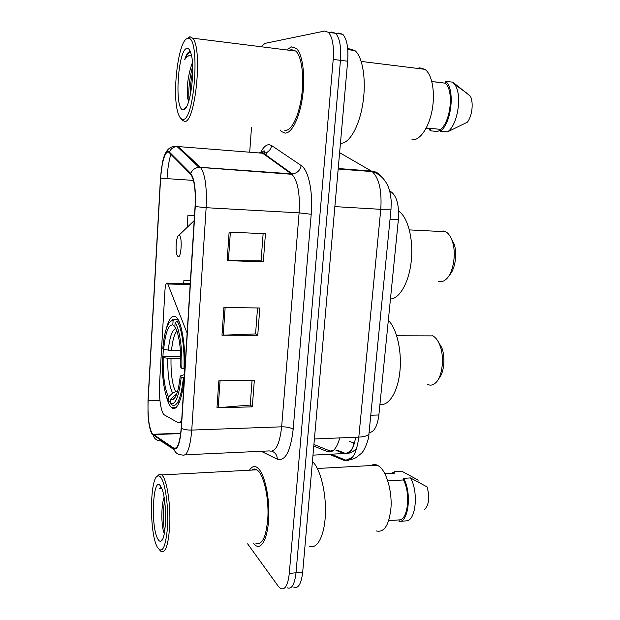 <?xml version="1.0" encoding="UTF-8"?>
<svg xmlns="http://www.w3.org/2000/svg" width="620" height="620" viewBox="0 0 620 620"><rect width="100%" height="100%" fill="white"/><g stroke="black" fill="none" stroke-linecap="round" stroke-linejoin="round"><path stroke-width="0.93" d="M187.132 333.235L167.485 283.138C166.261 282.48 165.424 284.719 164.99 289.881L159.557 383.509C159.014 398.28 160.371 408.603 163.61 414.486L177.847 422.538C179.211 423.235 180.505 422.267 181.714 419.639M166.346 396.273C167.586 401.094 169.028 404.565 170.671 406.674L171.322 407.394C176.785 413.106 183.101 397.978 184.543 373.519C186.054 349.13 182.141 322.904 176.545 317.44L176.096 317.014C172.368 314.394 169.136 318.192 166.4 328.422M389.662 190.991L391.623 192.177C397.009 196.827 399.264 205.979 398.373 219.627L378.882 414.974C377.394 426.281 374.124 432.171 369.063 432.636M163.324 349.052L162.936 356.461M293.702 587.086C298.298 588.93 301.297 583.939 302.692 572.105L347.665 61.21C348.564 47.864 346.921 38.889 342.736 34.278L338.737 32.999M302.692 572.105L296.011 572.771C294.624 584.629 291.671 589.628 287.145 587.768C291.671 589.628 294.624 584.629 296.011 572.771L340.458 60.326C341.341 46.934 339.721 37.928 335.598 33.317L331.661 32.046L329.445 32.488M253.379 543.353L255.835 545.639C262.004 549.622 268.026 537.052 268.77 517.189C269.576 497.395 264.872 475.455 258.765 468.921L257.029 467.395C254.254 465.682 251.728 466.62 249.449 470.208C251.728 466.62 254.254 465.682 257.029 467.395L258.765 468.921C264.872 475.455 269.576 497.395 268.77 517.189C268.026 537.052 262.004 549.622 255.835 545.639L253.379 543.353M284.937 133.083C291.648 133.688 299.592 118.04 302.521 96.891C305.505 75.772 302.63 53.994 296.36 48.438L291.656 46.857L287.665 49.12L291.656 46.857L296.36 48.438C302.63 53.994 305.505 75.772 302.521 96.891C299.592 118.04 291.648 133.688 284.937 133.083L281.612 131.611L284.937 133.083M152.14 433.566C148.916 427.118 147.576 416.175 148.126 400.745L160.611 178.219C161.409 162.091 165.765 148.8 169.314 152.729L190.859 174.437C194.362 179.738 195.765 190.417 195.067 206.468L181.187 428.087C179.932 442.757 177.459 449.43 173.763 448.105L152.14 433.566M152.101 434.194L173.755 448.826C177.537 450.197 180.079 443.362 181.366 428.319L195.269 206.545C195.974 189.55 194.448 178.506 190.689 173.406L169.384 152.04C166.912 150.118 164.664 153.334 162.642 161.688L160.464 178.173L147.994 400.559L147.994 414.137C148.614 423.94 149.978 430.629 152.101 434.194M247.636 543.841L278.202 586.148L280.55 588.465C285.006 590.341 287.92 585.327 289.284 573.438L296.011 572.771L340.458 60.326C341.341 46.934 339.721 37.928 335.598 33.317L331.661 32.046M280.116 129.975L281.612 131.611L280.116 129.975M289.284 573.438L333.204 59.427C334.079 45.996 332.483 36.968 328.429 32.349L324.547 31.085L265.096 43.353L261.958 45.903M251.488 127.387L249.705 152.202M218.845 380.82L254.34 380.254L252.317 406.852L216.977 407.813L218.845 380.82M229.129 232.089L265.438 233.756L263.314 261.834L227.153 260.609L229.129 232.089M223.913 307.481L259.811 307.993L257.742 335.319L221.999 335.219L223.913 307.481M194.502 215.512L187.914 215.171L187.162 227.362M190.433 280.472L183.908 280.31L183.714 283.526M257.742 335.319L255.587 333.824M257.533 307.962L255.572 333.94L221.999 335.219M263.314 261.834L261.09 260.819M263.136 233.655L261.082 260.888L227.153 260.609M252.317 406.852L250.224 404.899M252.084 380.285L250.217 405.054L216.977 407.813M183.908 280.31L190.425 280.651M187.914 215.171L194.502 215.613M294.19 49.964L293.384 50.77L294.19 49.964M255.905 469.278L255.502 469.875L255.905 469.278M161.324 478.19C160.154 476.315 158.991 475.571 157.837 475.959C150.001 477.268 149.188 530.371 156.767 546.065L157.232 547.042C162.145 554.373 165.563 547.879 167.477 527.558C168.686 508.454 165.649 484.91 161.324 478.19M159.805 550.165L160.727 551.219C165.579 553.769 168.601 544.624 169.81 523.792C170.461 504.51 167.307 482.988 163.107 476.478L161.89 474.928L159.425 474.168L157.341 476.199M255.804 543.151C262.392 545.437 266.429 536.564 267.925 516.53C268.692 498.007 264.306 477.439 258.579 471.262L256.92 469.805C255.138 468.658 253.433 468.751 251.805 470.076M376.348 530.952C384.431 532.805 389.329 524.776 391.057 506.842C391.91 490.296 386.477 471.983 379.425 466.511L377.347 465.209C375.154 464.217 373.062 464.334 371.07 465.55M157.72 538.819C158.743 540.764 159.774 541.539 160.828 541.136C166.625 540.284 167.245 499.728 161.634 488.219L160.82 486.607C153.233 473.029 150.21 525.644 157.72 538.819M161.2 487.281L159.332 488.87L161.719 488.421M164.083 497.372C161.2 505.315 161.308 523.117 163.339 530.743L163.951 532.743M388.732 520.715L399.203 519.878C407.914 520.273 410.851 493.218 403.426 479.95L387.818 480.918M424.591 509.532C429.025 504.866 429.861 497.333 427.095 486.917L410.486 477.919L403.597 478.338L403.426 479.95M399.776 521.404L406.921 520.8C416.059 519.893 418.492 491.272 410.486 477.919M399.203 519.878L399.032 521.466C408.665 522.598 411.943 492.443 403.597 478.338M384.888 473.726L394.777 473.145L394.94 471.557L391.46 473.339M308.962 545.964C316.843 550.235 324.508 536.323 325.392 514.429C326.353 492.59 320.246 468.542 312.433 461.505M417.934 481.763L418.12 480.066L401.729 471.169L394.94 471.557M159.332 488.87L161.231 487.351M165.215 526.829L165.145 505.595M164.602 531.751C162.99 522.552 162.967 512.089 164.548 500.363M173.065 320.974L172.825 324.926C168.415 324.554 165.362 332.715 163.657 349.401L162.797 348.51C164.354 332.041 167.276 322.819 171.562 320.827L173.065 320.974L174.887 319.269L173.259 319.106L170.577 321.261M174.887 319.269L177.932 319.292M178.862 321.059L176.933 321.044L175.096 322.764C179.459 328.298 182.536 348.541 181.768 368.28L183.985 368.714C184.822 348.006 181.544 326.717 176.933 321.044M183.985 368.714L184.768 368.706M184.256 377.51L181.226 377.076C178.94 397.056 175.282 405.775 170.244 403.225L171.849 404.868C177.173 407.658 181.032 398.544 183.435 377.526M181.768 368.28L180.769 367.234C181.094 351.269 179.699 338.923 176.599 330.197L174.856 326.756L175.096 322.764M170.244 403.225L170.477 399.35L172.546 399.776C176.142 398.18 178.7 390.259 180.226 375.999L181.226 377.076M163.657 349.401L171.5 350.563L180.412 350.533M175.507 327.81L172.825 324.926M176.173 395.328L176.444 394.328L174.584 395.428L170.477 399.35M180.226 375.999L184.473 374.62M379.928 404.449C388.833 406.185 397.792 392.135 399.885 371.582C402.039 351.067 396.761 328.453 388.322 320.37M179.428 402.179L177.769 402.225M170.291 402.403L168.284 400.791L167.121 398.373C163.502 388.43 161.905 374.526 162.324 356.663L180.738 356.151M162.324 356.663L163.176 357.585C162.858 375.588 164.633 388.709 168.508 396.939L168.284 400.791M180.815 358.693L171.012 358.763L163.176 357.585M168.508 396.939L172.585 393.057L175.646 391.77L177.459 391.731M427.785 384.493C430.598 385.756 433.295 385.129 435.891 382.602C442.525 376.449 444.61 356.981 439.82 345.146C437.968 340.426 435.628 337.334 432.814 335.877L432.551 335.753M438.666 378.712C444.083 373.248 445.664 357.291 441.711 347.51L438.077 341.411M438.441 281.387C440.913 282.193 443.354 281.573 445.788 279.543C453.127 273.761 456.661 253.898 452.399 241.49C450.794 236.623 448.586 233.376 445.772 231.74L443.897 230.996L439.65 231.431M179.273 235.383L178.855 235.313C176.382 235.298 175.042 250.325 177.064 255.153L177.994 256.587C181.21 259.106 182.59 236.514 179.273 235.383M390.453 299.01C399.854 298.654 409.308 281.813 411.354 260.09C413.478 238.398 407.611 216.721 398.598 211.133M449.175 275.412C455.003 269.956 457.568 254.045 454.135 244.001L450.965 237.863M187.472 38.486C178.118 40.091 171.624 96.387 178.32 113.801C179.529 117.358 180.978 119.187 182.667 119.303C194.618 122.659 200.609 35.224 187.969 38.401L187.472 38.486M181.141 118.699L182.001 119.955L184.334 121.311C195.122 125.015 203.135 48.654 192.634 38.184L189.914 36.712L186.922 38.711M284.82 130.401L285.138 130.425C291.454 130.944 298.879 116.211 301.599 96.402C304.381 76.632 301.684 56.281 295.81 51.073L291.439 49.592L289.555 50.29M340.45 143.251C348.959 144.103 359.05 127.193 362.762 103.99C366.552 80.832 362.84 56.777 354.849 50.522L348.742 48.686L347.727 48.91M411.913 139.779L412.378 139.826C420.073 140.43 428.993 127.449 432.171 109.91C435.418 92.403 432.062 74.198 424.909 69.324L419.639 67.828L417.314 68.386M192.44 62.473L190.96 66.929C187.581 78.484 186.512 89.11 187.744 98.805L188.782 101.114M189.906 51.638L189.518 51.685C187.837 52.189 186.24 54.823 184.752 59.59C186.915 56.529 189.131 55.048 191.394 55.157M183.241 109.655L183.396 109.647C190.077 110.817 195.959 67.2 190.782 52.855C189.697 49.53 188.403 48.035 186.883 48.383C177.715 49.716 174.189 111.034 183.241 109.655M426.273 127.976L440.487 129.355C450.686 122.008 454.096 90.574 445.369 83.181L431.846 81.569M440.487 129.355L440.293 131.192L447.524 131.889L467.356 122.179C472.231 116.095 473.781 102.199 470.239 96.069L452.84 82.181L445.571 81.313L445.369 83.181M447.524 131.889C457.738 125.201 462.512 95.038 454.817 84.522L452.84 82.181M440.293 131.192C451.569 123.799 455.382 88.761 445.571 81.313M440.401 130.146L437.472 131.487L430.357 130.805L430.543 129.007L425.963 128.565M428.823 128.836L430.357 130.805M435.434 81.91L442.603 82.762M184.752 59.59C186.62 55.134 188.519 52.584 190.464 51.933M190.154 95.868C189.983 88.397 190.851 80.213 192.758 71.339M189.038 100.277C188.185 90.055 189.394 78.663 192.665 66.1M313.79 446.067L327.321 451.593C332.576 453.29 336.73 448.725 339.776 437.906M333.374 450.446L327.321 451.593M370.768 415.237L378.882 414.974M390.034 219.17L398.373 219.627M389.895 191.882L391.313 191.983M179.637 422.476L181.544 422.414M167.981 284.014L190.177 284.534M347.665 61.21L333.204 59.427M329.367 454.328L344.115 460.412C351.548 462.218 356.454 454.452 358.81 437.108L314.418 438.968M368.993 433.287L368.954 433.682C368.272 435.62 364.893 436.759 358.81 437.108L380.773 209.328C381.966 190.619 379.091 178.033 372.155 171.577L371.326 171.035L338.226 168.524M382.176 177.483C379.587 173.639 375.976 171.492 371.326 171.035L339.621 152.675M391.019 209.196L380.773 209.328L334.87 206.615M352.4 457.405L345.875 460.218L344.115 460.412M335.947 450.306L344.247 453.6C349.726 454.979 353.532 449.531 355.655 437.239M354.477 443.122L353.772 442.959C353.26 448.547 350.486 452.042 345.456 453.453L312.992 455.127M353.772 442.959L349.696 441.479M344.968 169.035L345.875 169.593M269.568 158.216L270.049 157.953M148.126 400.745L159.929 400.466M260.656 152.466C263.384 147.111 266.29 144.522 269.351 144.692L271.669 145.576L301.196 165.532C308.497 169.95 313.216 191.999 311.209 214.272L293.175 429.288C290.54 451.523 285.254 461.482 277.318 459.18L261.19 451.282M169.384 152.04C170.872 148.722 173.406 146.87 176.987 146.475L262.632 153.233L260.826 152.481L258.641 152.915M173.988 449.562L160.859 440.905C156.961 440.828 154.38 438.952 153.117 435.279M265.654 155.403L267.204 152.202M271.444 146.715L272.382 146.056M195.269 206.545L206.142 207.7L191.758 430.079C187.317 430.148 183.853 429.559 181.366 428.319M190.689 173.406C192.332 169.803 195.091 167.772 198.974 167.315L200.71 167.733C205.212 174.344 207.026 187.666 206.142 207.7L299.103 212.862C300.15 193.618 297.747 180.761 291.896 174.29L262.632 153.233L263.492 153.256C267.964 152.729 270.692 150.172 271.669 145.576M185.217 454.793L269.305 450.911C275.505 452.577 279.62 444.548 281.643 426.824L191.758 430.079C190.123 448.462 186.915 456.746 182.141 454.933C177.917 454.879 175.119 452.84 173.755 448.826M174.956 146.39L178.211 146.491L200.306 167.315L292.291 173.894C297.112 173.282 300.08 170.5 301.196 165.532M160.619 178.126L167.051 178.312C167.625 168.787 168.896 160.774 170.849 154.279M293.175 429.288C290.772 427.622 286.928 426.8 281.643 426.824L299.103 212.862L311.209 214.272M277.318 459.18C277.194 455.227 275.404 452.592 271.955 451.259M160.611 178.219L193.44 180.397M153.132 434.612L180.691 433.582M173.763 448.105L176.041 448.004M225.145 307.497L223.223 335.195M220.061 380.804L218.186 407.751M230.369 232.151L228.392 260.632M181.025 393.088L182.613 390.313M175.979 328.747C172.298 329.352 169.733 336.528 168.284 350.285M174.584 395.428L175.964 395.785M176.901 330.995C174.313 334.025 172.515 340.543 171.5 350.563M167.795 358.484C167.555 374.248 169.151 385.772 172.585 393.057M171.012 358.763C170.794 373.79 172.337 384.795 175.646 391.77M176.46 407.255L171.322 407.394M332.653 450.98L330.545 451.197L313.929 444.486M389.941 192.068L391.623 192.177M167.485 283.138L190.232 283.689M342.736 34.278L328.429 32.349M331.305 454.228L345.875 460.218C349.889 460.048 353.33 459.149 356.198 457.521L361.313 453.383C364.118 451.298 369.226 439.154 368.954 433.682L391.011 209.281L391.228 201.516C390.693 194.548 389.5 189.193 387.647 185.427C384.253 178.343 379.084 173.724 372.155 171.577L338.179 169.012M336.838 450.05L345.456 453.453C349.711 453.685 353.509 451.856 356.833 447.958M262.128 152.474C263.508 150.691 264.43 150.373 264.887 151.52L263.492 153.256L292.291 173.894L291.896 174.29L198.974 167.315L176.987 146.475C169.702 145.584 164.92 150.652 162.642 161.688M152.722 434.279L180.73 433.233M157.837 475.959L159.425 474.168M256.92 469.805L161.89 474.928M377.347 465.209L317.37 468.488M162.611 539.02L160.828 541.136M163.339 530.743L164.463 532.549M171.562 320.827L173.259 319.106M175.615 396.49L172.546 399.776M432.814 335.877L396.707 335.776M441.711 347.51L439.82 345.146M178.855 235.313L194.184 220.642M445.772 231.74L409.371 229.896M454.135 244.001L452.399 241.49M186.31 107.043L183.396 109.647M466.775 93.116L454.817 84.522M424.909 69.324L361.22 61.434M354.849 50.522L347.781 49.615M295.81 51.073L192.634 38.184M187.969 38.401L189.914 36.712"/></g></svg>
